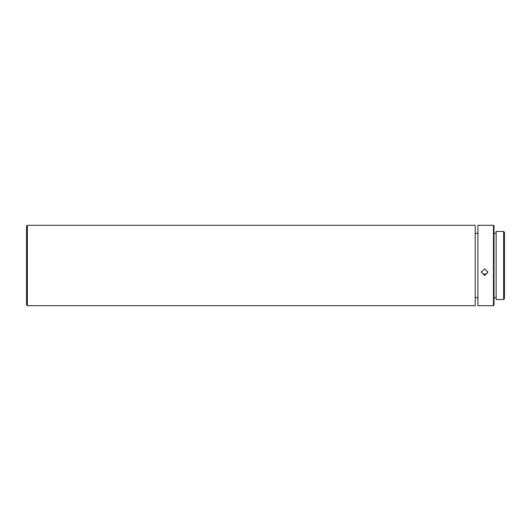<?xml version="1.0" encoding="UTF-8"?>
<svg xmlns="http://www.w3.org/2000/svg" width="531" height="531" viewBox="0 0 531 531"><rect width="100%" height="100%" fill="white"/><g stroke="black" fill="none" stroke-linecap="round" stroke-linejoin="round"><path stroke-width="0.8" d="M493.458 225.297L493.458 305.703L477.913 305.703L477.913 225.297L493.458 225.297L493.996 225.834L493.996 305.166L493.458 305.703M484.617 268.859L481.265 272.184L484.617 275.47L487.969 272.184L484.617 268.859M487.896 271.52A3.352 3.305 0 0 1 481.332 271.52M477.913 233.335L475.232 233.335M477.913 297.665L475.232 297.665M475.232 265.5L475.232 225.297L27.353 225.297L27.353 305.703L475.232 305.703L475.232 265.5M503.647 231.463L503.647 299.537L496.14 299.537L496.14 231.463L503.647 231.463L504.45 232.266L504.45 298.734L503.647 299.537M27.353 305.703L26.55 304.9L26.55 226.1L27.353 225.297M496.14 233.335L493.996 233.335M496.14 297.665L493.996 297.665"/></g></svg>
